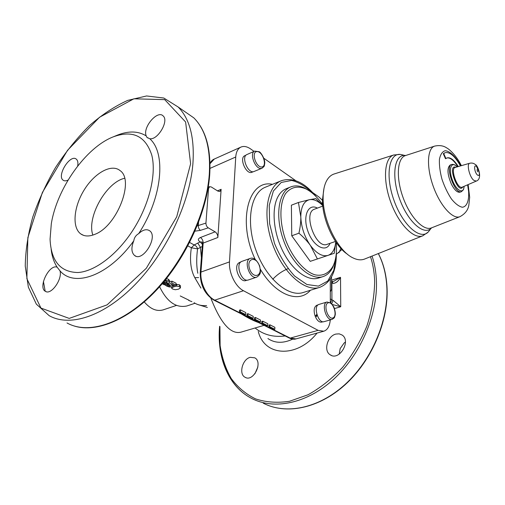 <?xml version="1.0" encoding="UTF-8"?>
<svg xmlns="http://www.w3.org/2000/svg" width="505" height="505" viewBox="0 0 505 505"><rect width="100%" height="100%" fill="white"/><g stroke="black" fill="none" stroke-linecap="round" stroke-linejoin="round"><path stroke-width="0.76" d="M94.972 234.288C89.316 236.624 84.619 236.529 80.895 234.004C71.773 227.711 73.648 206.791 84.202 189.899C94.612 172.893 111.523 163.431 120.089 170.614C134.728 180.241 116.996 226.202 94.972 234.288M124.59 178.284C106.189 182.28 86.481 217.415 92.857 235.084M60 270.844C62.588 279.278 51.037 295.45 45.399 291.334C37.686 287.503 49.288 263.793 57.153 267.208L60 270.844C74.405 287.913 108.973 275.579 133.793 240.79C134.279 237.615 135.914 235.229 138.692 233.626C162.326 197.569 166.322 153.034 149.726 138.711L146.886 137.335L146.248 135.933C138.212 130.978 128.592 130.719 117.381 135.144L115.916 135.75M51.157 249.419C52.015 256.445 54.01 262.373 57.153 267.208M68.074 180.064C66.06 181.061 64.425 181.118 63.163 180.216C56.44 175.828 70.271 153.684 76.318 159.163C77.802 160.445 78.256 162.743 77.675 166.05M146.248 135.933C142.29 127.708 157.491 109.629 163.14 115.948C169.225 120.828 157.705 140.384 149.726 138.711M138.692 233.626C142.896 229.718 146.545 228.765 149.638 230.753C158.564 236.662 142.883 262.43 134.576 255.498C131.325 252.494 131.066 247.595 133.793 240.79M257.891 366.927L254.855 373.858M345.426 342.049L344.113 343.028L340.168 348.608L339.196 354.175M340.862 248.391L338.924 252.759M240.847 262.007L238.833 262.878C233.083 266.596 239.875 283.147 246.049 280.496L247.147 280.13M239.503 262.568L240.904 261.962M239.477 262.486L239.995 262.284M256.761 277.138L248.416 279.94C241.434 282.838 234.737 263.345 242.021 261.325L250.316 258.396C243.082 260.391 249.823 280.016 256.761 277.138C262.221 273.476 260.17 270.51 259.684 266.021C256.717 259.778 253.598 257.234 250.316 258.396M253.156 171.75L252.014 172.237C246.282 175.191 238.77 157.857 244.862 155.679L245.998 155.18M262.082 168.203L253.441 171.732C247.399 172.937 241.163 156.518 246.92 154.543L254.716 151.109C249.003 153.059 255.271 169.592 261.274 168.411L262.082 168.203C265.037 165.571 264.014 166.902 264.784 163.109C265.024 158.633 260.34 151.633 259.078 151.721L254.716 151.109M317.178 315.354L315.65 317.38C317.506 320.915 319.545 322.487 321.78 322.095L322.998 321.748M317.134 315.234L315.208 316.357L316.837 314.293M315.208 316.357C313.403 310.594 313.952 306.895 316.85 305.254L318.062 304.894M332.126 319.375L324.058 321.666C318.295 323.793 312.942 306.131 318.832 304.452L326.855 302.059C321.016 303.72 326.413 321.489 332.126 319.375C335.251 317.197 334.095 318.346 335.244 314.855C335.484 312.873 335.017 310.228 333.856 306.907L331.027 303.088L327.019 302.003M461.406 191.679C454.961 194.76 444.716 166.202 451.647 164.478L450.195 165.015C446.868 167.912 447.278 174.32 451.432 184.243C454.487 190.044 457.322 192.695 459.941 192.19L461.406 191.679L463.268 189.918C463.628 188.51 463.464 190.909 464.089 186.332M462.239 187.134L462.176 187.159C457.524 189.627 449.955 168.531 455.119 167.477L455.175 167.458M477.023 169.674L477.528 171.826L477.023 169.674M323.989 188.333L322.48 199.633C322.064 219.328 334.506 246.162 347.692 254.4M445.921 158.576L445.498 158.734L443.283 153.678L445.031 152.718L443.706 153.52L445.921 158.576L447.026 157.901C450.378 157.055 454.128 159.946 458.275 166.562M457.846 166.688C453.818 160.255 450.138 157.358 446.818 157.989M334.272 173.941L333.963 174.042C330.485 175.229 327.764 178.025 325.807 182.425C324.065 186.459 323.175 191.464 323.131 197.436C322.594 220.047 338.003 251.004 352.844 257.815C357.155 259.968 361.031 260.397 364.471 259.097L364.774 258.977M460.472 165.93C454.904 156.07 449.759 151.67 445.031 152.718M443.283 153.678L443.706 153.52M334.701 261.925L332.909 266.949C330.579 271.955 327.278 275.168 323.017 276.601C310.72 280.887 292.079 264.386 283.475 240.153C274.714 215.97 278.615 191.389 290.829 186.882C295.034 185.272 299.629 185.663 304.603 188.043L309.18 190.783M323.017 276.601L318.428 278.066C307.842 281.601 292.502 270.554 282.933 251.389C273.312 232.281 271.368 208.54 278.028 196.578C280.193 192.664 282.97 190.025 286.36 188.662L290.829 186.882M322.752 205.453L315.846 198.591L309.369 199.709L298.442 202.486L300.81 216.916C300.904 221.67 300.279 227.098 298.935 233.196L291.757 235.778L310.247 261.35L334.266 253.289L335.793 241.889M298.442 202.486L291.391 205.194L291.757 235.778M298.935 233.196C303.72 237.35 307.539 241.428 310.386 245.43L317.411 258.951M335.743 241.807C335.067 249.123 332.517 253.643 328.099 255.366C322.461 256.893 316.559 253.586 310.386 245.43C304.433 236.681 301.239 227.181 300.81 216.916C300.917 207.037 303.77 201.306 309.369 199.709C313.63 198.926 318.099 200.908 322.771 205.655M336.204 242.482C337.005 251.225 336.166 258.642 333.679 264.734L333.325 265.535C329.329 273.18 322.714 276.595 314.71 274.758C303.808 271.109 292.073 257.178 285.42 239.452C279.29 221.543 279.499 203.326 285.596 193.585C290.874 187.077 297.615 185.505 305.828 188.87C311.894 191.9 317.519 197.221 322.701 204.841M254.091 151.386L250.606 148.937C247.059 146.501 243.852 145.876 240.986 147.062C237.88 148.565 236.132 151.872 235.74 156.998L229.491 261.899C228.645 272.776 235.456 286.745 243.479 290.728L318.093 330.352L323.781 331.217C327.549 329.929 329.708 326.154 330.264 319.905M330.308 302.577L330.283 279.006M322.487 200.321L318.882 196.944L312.614 192.538M295.753 180.683L263.919 158.299M229.491 261.899L200.946 272.081L203.161 243.094L217.863 237.489L221.121 189.299L217.44 190.846M217.863 237.489C217.844 235.014 216.929 233.127 215.117 231.833L208.262 227.85C206.722 226.745 205.945 225.154 205.939 223.084L208.546 188.523L209.651 186.68L211.286 186.97L217.945 191.155L219.902 191.464L221.121 189.299M341.942 249.539L336.355 254.286M180.386 287.964L178.379 289.226L175.304 289.731L172.615 289.03L171.567 288.115L173.6 286.859L176.718 286.114L179.439 286.638L180.386 287.964M335.913 334.064L339.202 333.849L342.1 335.023C351.518 340.989 339.12 361.466 330.15 354.762C323.276 350.735 327.467 335.907 335.913 334.064M250.265 357.338L254.773 357.83C263.376 362.167 253.34 382.424 245.095 377.285C238.455 374.192 242.457 358.992 250.265 357.338M331.526 276.917L331.551 289.51L330.295 291.511M133.074 229.971C117.255 254.665 94.921 271.475 77.953 272.523C60.36 272.208 51.068 261.098 50.064 239.193L51.308 223.759C56.996 188.258 86.002 147.29 113.366 136.811C132.695 129.823 145.503 135.933 151.784 155.136C156.619 174.124 149.322 204.62 133.074 229.971M159.599 286.726C166.915 301.769 175.974 308.195 186.774 305.998L195.012 303.271M144.285 301.927C150.364 309.047 156.651 311.692 163.147 309.874L176.447 305.418M239.389 312.159L239.49 310.158L240.424 309.862L245.746 312.563L245.651 314.558L244.723 314.849L239.389 312.159L240.317 311.869L245.651 314.558M246.97 315.978L247.065 313.99L247.993 313.7L253.226 316.351L253.138 318.333L252.21 318.617L246.97 315.978L247.898 315.694L253.138 318.333M254.425 319.728L254.507 317.752L255.435 317.475L260.574 320.075L260.498 322.045L259.57 322.323L254.425 319.728L255.347 319.45L260.498 322.045M261.741 323.415L261.817 321.451L262.745 321.174L267.795 323.737L267.726 325.693L266.804 325.965L261.741 323.415L262.669 323.143L267.726 325.693M268.938 327.038L269.007 325.087L269.929 324.816L274.89 327.335L274.834 329.279L273.912 329.544L268.938 327.038L269.859 326.773L274.834 329.279M331.539 282.642L333.035 283.374L332 281.468M333.035 283.374C335.92 283.292 338.413 281.279 340.522 277.327L333.679 281.367L331.533 281.285M332.416 304.534L340.736 306.75L333.079 300.342L331.741 303.751M215.117 231.833L200.434 237.508C197.79 238.796 197.695 240.266 200.15 241.908L194.166 244.957L191.344 247.785L197.562 248.87C197.083 246.958 195.953 245.651 194.166 244.957L189.64 242.457M187.86 245.878L191.344 247.785C189.552 260.094 190.701 270.055 194.797 277.681L198.591 277.58M197.821 273.262C196.445 266.185 196.357 258.055 197.562 248.87L202.265 246.478M194.797 277.681L200.933 288.09M172.817 285.325L173.568 285.028M176.03 284.334L179.458 284.788L180.481 285.975M167.584 283.45L168.222 283.854M169.585 282.131L171.902 281.134L176.049 283.21L176.018 285.06L174.768 285.622L172.104 284.296L171.006 284.744L172.723 285.925L171.826 286.859L169.484 287.01L166.94 286.234L165.286 285.136L166.7 284.751L167.919 285.779L170.191 286.101L170.52 285.723L168.152 284.504L171.864 282.996L176.018 285.06M166.467 278.577L168.436 279.278L169.63 280.565M197.733 243.05L200.359 247.198L201.407 257.683M241.478 314.003C247.987 318.005 253.624 320.839 258.402 322.506M264.058 325.346L240.765 332.214C230.615 334.493 220.653 323.156 210.875 298.209M180.234 295.943L189.097 300.273M292.711 339.12C283.267 343.533 274.998 343.343 267.921 338.546M272.744 279.233C277.447 274.354 282.56 270.844 288.071 268.704M269.929 324.816L269.859 326.773M262.745 321.174L262.669 323.143M255.435 317.475L255.347 319.45M247.993 313.7L247.898 315.694M240.424 309.862L240.317 311.869M163.197 282.566L166.858 282.465L167.3 282.024L166.814 281.563L164.598 281.007L166.05 280.37L168.405 281.14L169.579 282.207L168.683 283.172L162.812 283.185L165.495 284.504L164.276 284.826L162.162 283.785M165.64 283.494L165.495 284.504M166.088 279.05L166.05 280.37M172.824 284.656L172.723 285.925M171.902 281.134L171.864 282.996M168.279 283.311L168.152 284.504M169.364 284.965L169.2 286.183M167.016 283.501L166.846 284.82M166.865 283.507L166.7 284.751M165.387 284.536L165.286 285.136M176.782 284.246L176.718 286.114M190.612 163.753L185.619 122.002L164.718 99.643L133.882 98.797L99.58 117.217L67.525 150.326L42.363 192.544L27.857 237.647L26.872 278.697L40.949 308.075L69.204 318.409L107.111 304.862L146.298 268.281L176.712 216.828L190.612 163.753M259.469 266.072C262.884 276.456 252.91 279.41 249.539 268.78C246.156 258.169 256.243 255.644 259.469 266.072M261.805 166.959C255.978 167.692 250.934 151.961 256.868 151.569C262.676 151.014 267.612 166.379 261.805 166.959M328.092 302.849C333.085 300.904 337.952 315.991 332.965 317.961C327.966 320.101 322.992 304.654 328.092 302.849M477.389 174.97C474.334 172.344 473.513 163.462 476.587 166.536L479.359 172.931C479.466 175.355 478.809 176.037 477.389 174.97M469.801 163.229L469.738 163.241C466.418 163.79 469.385 176.712 473.671 180.241L476.215 181.112M464.076 186.339C463.748 194.779 456.072 190.644 452.202 179.629C448.188 168.67 451.489 160.596 457.101 166.902M455.769 167.288C446.925 163.772 458.212 195.227 462.801 186.888M467.611 184.817L468.615 191.452C469.17 200.763 466.847 206.766 462.296 207.239C458.938 206.494 455.314 203.742 451.438 198.989C447.664 193.251 444.501 186.642 441.951 179.174C439.988 171.7 439.148 165.072 439.432 159.29C440.398 154.467 442.304 151.62 445.145 150.736C449.879 150.976 455.744 156.702 460.806 165.829M394.039 154.89L393.723 154.991C384.4 157.8 382.569 179.565 390.592 201.729C398.483 223.936 413.734 239.578 422.717 235.822L423.026 235.702M431.535 227.862L431.339 227.938C423.461 231.195 410.022 217.1 402.977 197.285C395.825 177.514 397.239 158.09 405.389 155.597L405.591 155.527M405.717 155.489L405.067 155.42C394.437 154.259 391.167 175.689 399.468 198.547C407.592 221.468 423.733 235.936 431.207 228.279L431.661 227.812M429.951 229.844L428.126 232.123C420.091 240.393 402.725 225.034 394.033 200.498C385.145 176.03 388.793 153.129 400.25 154.41L403.104 155.01M434.786 146.059L434.603 146.122C427.186 148.382 426.308 167.149 433.277 186.421C440.145 205.724 452.751 219.656 459.916 216.689L460.093 216.62M335.503 241.447L327.107 244.332C315.783 249.337 302.583 212.523 314.508 209.19L322.815 206.078M330.03 243.328L329.967 243.486C326.047 253.175 313.144 246.389 307.905 231.246C302.426 216.184 308.214 202.953 317.399 208.104M272.441 184.338C248.675 178.921 237.028 221.127 255.195 259.368M260.346 269.222C275.616 295.33 299.023 303.846 310.43 290.255M319.753 287.351L303.278 292.483C288.336 297.584 265.971 278.514 255.865 250.057C245.575 221.663 250.72 192.727 265.497 187.166L281.481 180.657C266.943 186.111 262.114 215.288 272.542 244.073C282.787 272.927 305.064 292.382 319.753 287.351C330.807 282.743 336.343 271.589 336.355 253.87L336.343 252.898M336.096 255.334L333.792 270.308L327.713 281.077L318.415 286.12L306.901 284.498L294.63 276.071C286.575 267.259 279.865 256.357 274.499 243.372L269.607 223.627L269.253 205.333L273.375 191.023L281.228 182.457L291.619 180.436C299.358 182.349 306.964 187.197 314.445 194.987M219.934 326.558L220.117 345.534C221.948 357.673 225.634 368.637 231.164 378.422C237.722 387.284 245.853 394.108 255.555 398.899C266.015 402.308 277.34 403.104 289.529 401.279L308.044 394.758C320.397 387.903 331.937 378.75 342.661 367.286C352.578 354.75 360.646 341.039 366.864 326.154C371.794 311.004 374.394 296.151 374.666 281.588C374.401 272.605 373.006 264.304 370.487 256.691M334.525 308.561L340.736 306.75L340.522 277.327L331.533 280.149M258.263 331.45C264.386 356.606 296.959 358.424 317.058 333.073M318.093 330.352L290.186 338.116L214.745 300.166C206.652 296.372 199.93 282.768 200.946 272.081L200.245 272.82C200.226 285.117 204.733 294.2 213.76 300.065L214.745 300.166L243.479 290.728M323.781 331.217L295.987 338.899L289.207 337.99L213.987 300.185M235.74 156.998L210.017 168.38M200.434 237.508C202.246 238.777 203.155 240.639 203.161 243.094L202.461 243.864L200.258 272.637M194.98 231.151L200.371 230.375L208.262 227.85M205.939 223.084L198.307 225.546C198.288 227.622 198.976 229.226 200.371 230.375M207.984 188.718L208.546 188.523M197.215 225.83L198.307 225.546L198.56 222.415M333.079 300.342L331.918 299.831L331.88 282.844L331.533 281.544M330.579 302.754L331.918 299.831L330.308 298.897M206.577 305.563C201.842 305.954 197.682 305.007 194.103 302.722M285.161 335.951C273.394 337.447 263.383 334.79 255.12 327.985M202.12 242.015L200.378 242.034L202.423 244.376M200.15 241.908L202.221 242.084L202.48 243.669M188.643 300.399L191.919 301.655M210.023 163.696L214.303 159.037C212.801 159.567 211.374 160.918 210.011 163.083M168.436 279.278L168.405 281.14M166.921 281.62L166.858 282.465M164.46 281.051L164.289 282.655M171.637 284.492L171.599 285.022M170.267 285.445L170.191 286.101M168.19 283.842L167.919 285.779M167.401 283.469L167.161 285.243M179.458 284.788L179.439 286.638M173.764 285.123L173.6 286.859M171.586 287.97L171.757 286.884L171.618 287.907M67.02 322.96C87.864 334.701 122.115 324.324 152.889 293.07C183.631 261.874 206.494 213.148 209.278 174.459C210.774 148.59 205.63 129.734 193.825 117.873L182.684 110.147M43.43 281.449L45.179 291.196M192.891 163.942C194.696 137.783 189.785 118.808 178.158 107.01L163.784 98.027L146.57 95.963L127.727 100.381C114.711 106.258 101.884 114.723 89.246 125.789C76.994 138.054 65.783 151.929 55.613 167.407C46.258 183.504 38.633 200.1 32.73 217.194C27.983 234.244 25.49 250.549 25.25 266.116L28.356 287.156L36.341 304.136L49.149 315.657C69.709 327.341 103.986 316.54 135.1 284.574C166.189 252.677 189.64 203.086 192.891 163.942M219.909 326.539C217.049 357.565 228.481 386.514 251.585 398.394C274.026 410.167 306.775 403.678 333.54 379.35C360.28 355.047 377.513 315.278 376.452 281.721C376.162 272.441 374.691 263.894 372.04 256.073M378.359 253.548C383.636 263.642 386.546 275.339 387.089 288.652C388.358 321.874 371.484 360.968 345.054 384.804C318.598 408.652 285.931 414.984 263.257 403.167C285.716 414.908 318.295 408.633 344.782 384.715C371.244 360.835 388.149 321.622 386.899 288.418C386.363 275.193 383.497 263.572 378.308 253.573M83.622 235.374L80.895 234.004M240.595 262.07L239.812 262.348M322.556 202.757L321.521 203.149M455.264 167.439L469.738 163.241C471.885 162.774 473.734 163.203 475.293 164.523C477.503 164.706 483.26 178.928 476.158 181.137L462.321 187.096M451.647 164.478C453.654 164.106 455.478 164.914 457.12 166.902M461.355 165.672C456.741 155.95 449.229 149.076 446.755 147.946C443.472 145.667 439.419 145.055 434.603 146.122L405.389 155.597L400.25 154.41L393.723 154.991L333.963 174.042M468.141 184.59L469.675 197.247L468.855 205.118C468.084 210.017 465.105 213.874 459.916 216.689L431.339 227.938L428.126 232.123L422.717 235.822L364.471 259.097M305.828 188.87L304.603 188.043M333.325 265.535L332.909 266.949M281.481 180.657C293.197 177.148 304.767 182.501 316.187 196.704M135.908 256.174L134.576 255.498M46.239 291.694L45.399 291.334M63.952 180.645L63.163 180.216M148.135 138.13L146.886 137.335M113.366 136.811L117.381 135.144M245.095 377.285L245.998 377.677M330.15 354.762L331.539 355.469M208.243 187.172L209.651 186.68M330.295 291.587L330.649 291.461M197.701 304.502L207.372 307.463M295.987 338.899C294.32 339.505 292.136 339.24 289.441 338.104M240.986 147.062L214.303 159.037M169.579 282.207L169.636 280.363M172.754 286.051L172.874 284.681M180.443 287.579L180.487 285.754M178.158 107.01L193.825 117.873C205.92 130.006 211.204 149.044 209.695 175.001C207.044 211.589 186.692 257.007 158.343 288.115C129.968 319.21 96.985 333.085 74.33 326.041M219.612 326.268C216.752 357.3 228.247 386.42 251.585 398.394"/></g></svg>
